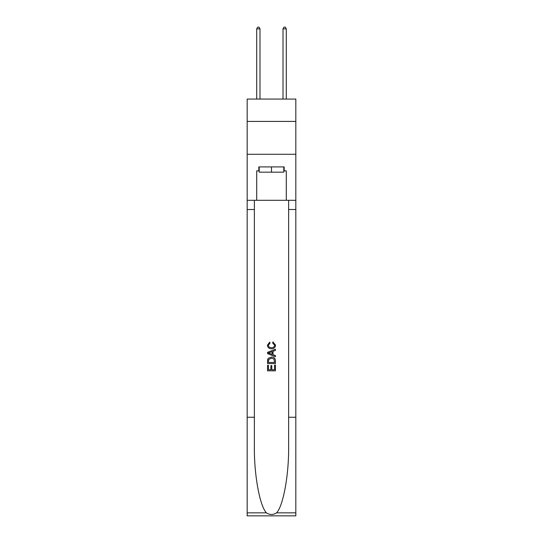 <?xml version="1.0" encoding="UTF-8"?>
<svg xmlns="http://www.w3.org/2000/svg" width="543" height="543" viewBox="0 0 543 543"><rect width="100%" height="100%" fill="white"/><g stroke="black" fill="none" stroke-linecap="round" stroke-linejoin="round"><path stroke-width="0.81" d="M295.826 121.422L295.826 99.07L247.174 99.07L247.174 121.422L295.826 121.422L295.826 154.287L247.174 154.287L247.174 121.422M283.792 166.911L283.792 172.172L259.208 172.172L259.208 166.911M271.5 166.911L271.5 172.172M274.527 365.072L274.527 369.729L271.799 369.729L274.534 369.729L274.527 365.072L275.444 365.072L275.444 370.835L267.55 370.835L267.55 365.276L267.55 370.835M270.889 365.582L270.889 369.729L268.459 369.729L270.889 369.729L270.889 365.582L271.799 365.582L271.799 369.729M268.228 358.319L267.665 359.466L268.228 358.319L271.452 357.084C273.977 357.07 275.308 358.292 275.444 360.728L275.444 363.559L267.55 363.559L267.55 360.857L267.55 363.559M272.919 341.914L272.654 343.027L272.919 341.914L275.545 345.131C275.328 347.554 273.964 348.776 271.439 348.789L271.439 348.789C269.016 348.735 267.685 347.527 267.448 345.158L269.742 342.117L269.98 343.23L268.364 345.212C268.595 346.916 269.62 347.737 271.432 347.676C273.278 347.778 274.344 346.963 274.629 345.239L272.654 343.027M276.584 512.85L295.826 512.85L295.826 515.85L247.174 515.85L247.174 417.241L254.375 417.241L254.375 446.556C254.022 474.582 259.71 505.879 266.416 512.85C269.803 515.015 273.19 515.015 276.584 512.85C283.29 505.879 288.978 474.582 288.625 446.556L288.625 200.306M267.55 352.359L267.55 353.615L275.444 356.744L267.55 353.615L267.55 352.359L275.444 349.23L267.55 352.359M288.625 417.241L295.826 417.241L295.826 154.287M247.174 417.241L247.174 154.287M254.375 200.306L254.375 417.241M295.826 512.85L295.826 417.241M247.174 200.306L256.71 200.306L256.71 170.855L259.208 170.855M283.792 170.855L284.186 170.855L284.186 166.911L258.814 166.911L258.814 170.855M284.186 170.855L286.29 170.855L286.29 200.306L295.826 200.306M256.71 200.306L286.29 200.306M275.444 349.23L275.444 350.411L273.014 351.307L273.014 354.667L275.444 355.563L275.444 356.744M269.919 353.527L272.104 354.335L272.104 351.64L268.459 352.991L269.919 353.527M272.104 351.64L272.104 354.335M267.55 360.857L267.665 359.466M273.971 358.957L274.527 362.446L273.971 358.957L271.439 358.197L268.622 359.541L268.459 362.446L274.534 362.446L268.459 362.446M267.55 365.276L268.459 365.276L268.459 369.729M259.995 99.07L259.995 28.86L256.71 28.86L256.71 99.07M256.71 28.86L257.694 27.15L259.011 27.15L259.995 28.86M286.29 99.07L286.29 28.86L283.005 28.86L283.005 99.07M283.005 28.86L283.989 27.15L285.306 27.15L286.29 28.86M288.625 209.51L295.826 209.51M254.375 209.51L247.174 209.51M247.174 512.85L266.416 512.85"/></g></svg>
